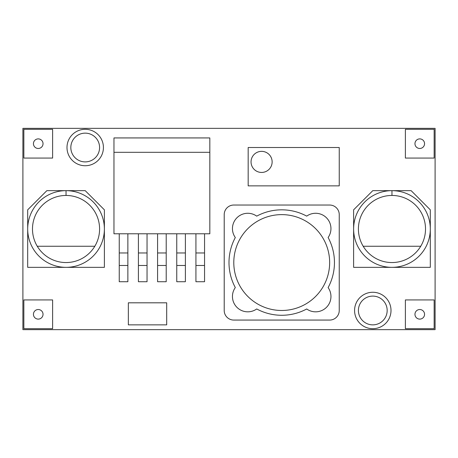 <?xml version="1.0" encoding="UTF-8"?>
<svg xmlns="http://www.w3.org/2000/svg" width="458" height="458" viewBox="0 0 458 458"><rect width="100%" height="100%" fill="white"/><g stroke="black" fill="none" stroke-linecap="round" stroke-linejoin="round"><path stroke-width="0.69" d="M204.554 265.48L195.927 265.48L195.927 281.722L204.554 281.722L204.554 233.792M195.927 265.48L195.927 252.965L204.554 252.965M195.927 252.965L195.927 233.792M147.041 265.48L138.413 265.48L138.413 281.722L147.041 281.722L147.041 233.792M138.413 265.48L138.413 252.965L147.041 252.965M138.413 252.965L138.413 233.792M209.827 152.314L209.827 137.932L113.968 137.932L113.968 233.792L209.827 233.792L209.827 152.314L113.968 152.314M127.868 265.48L119.24 265.48L119.24 281.722L127.868 281.722L127.868 233.792M119.24 265.48L119.24 252.965L127.868 252.965M119.24 252.965L119.24 233.792M248.173 185.862L339.241 185.862L339.241 147.516L248.173 147.516L248.173 185.862M391.006 310.484A18.211 18.211 0 0 0 363.686 294.706A18.211 18.211 0 0 0 363.686 326.256A18.211 18.211 0 0 0 391.006 310.484A18.211 18.211 0 0 0 363.686 294.706A18.211 18.211 0 0 0 363.686 326.256A18.211 18.211 0 0 0 391.006 310.484M387.17 310.484A14.381 14.381 0 0 0 365.599 298.026A14.381 14.381 0 0 0 365.599 322.936A14.381 14.381 0 0 0 387.17 310.484M185.381 265.48L176.754 265.48L176.754 281.722L185.381 281.722L185.381 233.792M176.754 265.48L176.754 252.965L185.381 252.965M176.754 252.965L176.754 233.792M272.138 161.897A10.545 10.545 0 0 0 256.32 152.766A10.545 10.545 0 0 0 256.32 171.029A10.545 10.545 0 0 0 272.138 161.897M166.214 265.48L157.586 265.48L157.586 281.722L166.214 281.722L166.214 233.792M157.586 265.48L157.586 252.965L166.214 252.965M157.586 252.965L157.586 233.792M103.422 147.516A18.211 18.211 0 0 0 76.102 131.744A18.211 18.211 0 0 0 76.102 163.294A18.211 18.211 0 0 0 103.422 147.516A18.211 18.211 0 0 0 76.102 131.744A18.211 18.211 0 0 0 76.102 163.294A18.211 18.211 0 0 0 103.422 147.516M99.586 147.516A14.381 14.381 0 0 0 78.02 135.064A14.381 14.381 0 0 0 78.02 159.974A14.381 14.381 0 0 0 99.586 147.516M233.792 320.068L329.651 320.068A9.584 9.584 0 0 0 339.241 310.484L339.241 214.619A9.584 9.584 0 0 0 329.651 205.035L233.792 205.035A9.584 9.584 0 0 0 224.208 214.619L224.208 310.484A9.584 9.584 0 0 0 233.792 320.068M256.709 216.142A15.337 15.337 0 0 0 235.309 237.536A52.722 52.722 0 0 0 235.309 287.567A15.337 15.337 0 0 0 256.709 308.961A52.722 52.722 0 0 0 306.711 308.978A15.337 15.337 0 0 0 328.117 287.601A52.722 52.722 0 0 0 328.117 237.496A15.337 15.337 0 0 0 306.711 216.124A52.722 52.722 0 0 0 256.709 216.142M329.651 262.548A47.93 47.93 0 0 0 257.757 221.042A47.93 47.93 0 0 0 257.757 304.06A47.93 47.93 0 0 0 329.651 262.548M391.962 190.654A38.346 38.346 0 0 0 358.757 248.173A38.346 38.346 0 0 0 425.167 248.173A38.346 38.346 0 0 0 391.962 190.654A38.346 38.346 0 0 0 358.757 248.173A38.346 38.346 0 0 0 425.167 248.173A38.346 38.346 0 0 0 391.962 190.654L391.962 195.451A33.549 33.549 0 0 0 363.188 246.255A33.549 33.549 0 0 0 420.736 246.255A33.549 33.549 0 0 0 391.962 195.451A33.549 33.549 0 0 0 363.188 246.255L420.736 246.255A33.549 33.549 0 0 0 391.962 195.451A33.549 33.549 0 0 0 363.188 246.255A33.549 33.549 0 0 0 420.736 246.255A33.549 33.549 0 0 0 391.962 195.451L391.962 190.654A38.346 38.346 0 0 0 358.757 248.173A38.346 38.346 0 0 0 425.167 248.173A38.346 38.346 0 0 0 391.962 190.654A38.346 38.346 0 0 0 358.757 248.173A38.346 38.346 0 0 0 425.167 248.173A38.346 38.346 0 0 0 391.962 190.654M353.616 267.346L430.308 267.346L430.308 209.827L411.135 190.654L372.789 190.654L353.616 209.827L353.616 267.346L430.308 267.346L430.308 209.827L411.135 190.654L372.789 190.654L353.616 209.827L353.616 267.346L430.308 267.346L430.308 209.827L411.135 190.654L372.789 190.654L353.616 209.827L353.616 267.346M66.038 190.654A38.346 38.346 0 0 0 32.833 248.173A38.346 38.346 0 0 0 99.243 248.173A38.346 38.346 0 0 0 66.038 190.654A38.346 38.346 0 0 0 32.833 248.173A38.346 38.346 0 0 0 99.243 248.173A38.346 38.346 0 0 0 66.038 190.654L66.038 195.451A33.549 33.549 0 0 0 37.264 246.255A33.549 33.549 0 0 0 94.812 246.255A33.549 33.549 0 0 0 66.038 195.451A33.549 33.549 0 0 0 37.264 246.255L94.812 246.255A33.549 33.549 0 0 0 66.038 195.451A33.549 33.549 0 0 0 37.264 246.255A33.549 33.549 0 0 0 94.812 246.255A33.549 33.549 0 0 0 66.038 195.451L66.038 190.654A38.346 38.346 0 0 0 32.833 248.173A38.346 38.346 0 0 0 99.243 248.173A38.346 38.346 0 0 0 66.038 190.654A38.346 38.346 0 0 0 32.833 248.173A38.346 38.346 0 0 0 99.243 248.173A38.346 38.346 0 0 0 66.038 190.654M27.692 267.346L104.384 267.346L104.384 209.827L85.211 190.654L46.865 190.654L27.692 209.827L27.692 267.346L104.384 267.346L104.384 209.827L85.211 190.654L46.865 190.654L27.692 209.827L27.692 267.346L104.384 267.346L104.384 209.827L85.211 190.654L46.865 190.654L27.692 209.827L27.692 267.346M128.349 324.859L166.689 324.859L166.689 302.812L128.349 302.812L128.349 324.859M405.382 129.305L434.144 129.305L434.144 158.062L405.382 158.062L405.382 129.305L405.382 158.062L434.144 158.062L434.144 129.305L405.382 129.305M424.555 143.686A4.792 4.792 0 0 0 417.364 139.535A4.792 4.792 0 0 0 417.364 147.837A4.792 4.792 0 0 0 424.555 143.686M405.382 299.938L434.144 299.938L434.144 328.695L405.382 328.695L405.382 299.938L434.144 299.938L434.144 328.695L405.382 328.695L405.382 299.938M424.555 314.314A4.792 4.792 0 0 0 417.364 310.163A4.792 4.792 0 0 0 417.364 318.465A4.792 4.792 0 0 0 424.555 314.314M23.856 129.305L52.618 129.305L52.618 158.062L23.856 158.062L23.856 129.305L52.618 129.305L52.618 158.062L23.856 158.062L23.856 129.305M43.029 143.686A4.792 4.792 0 0 0 35.839 139.535A4.792 4.792 0 0 0 35.839 147.837A4.792 4.792 0 0 0 43.029 143.686M23.856 299.938L52.618 299.938L52.618 328.695L23.856 328.695L23.856 299.938L23.856 328.695L52.618 328.695L52.618 299.938L23.856 299.938M43.029 314.314A4.792 4.792 0 0 0 35.839 310.163A4.792 4.792 0 0 0 35.839 318.465A4.792 4.792 0 0 0 43.029 314.314M22.9 329.651L435.1 329.651L435.1 128.349L22.9 128.349L22.9 329.651M363.188 246.255L420.736 246.255A33.549 33.549 0 0 1 363.188 246.255L420.736 246.255M37.264 246.255L94.812 246.255A33.549 33.549 0 0 1 37.264 246.255L94.812 246.255"/></g></svg>
